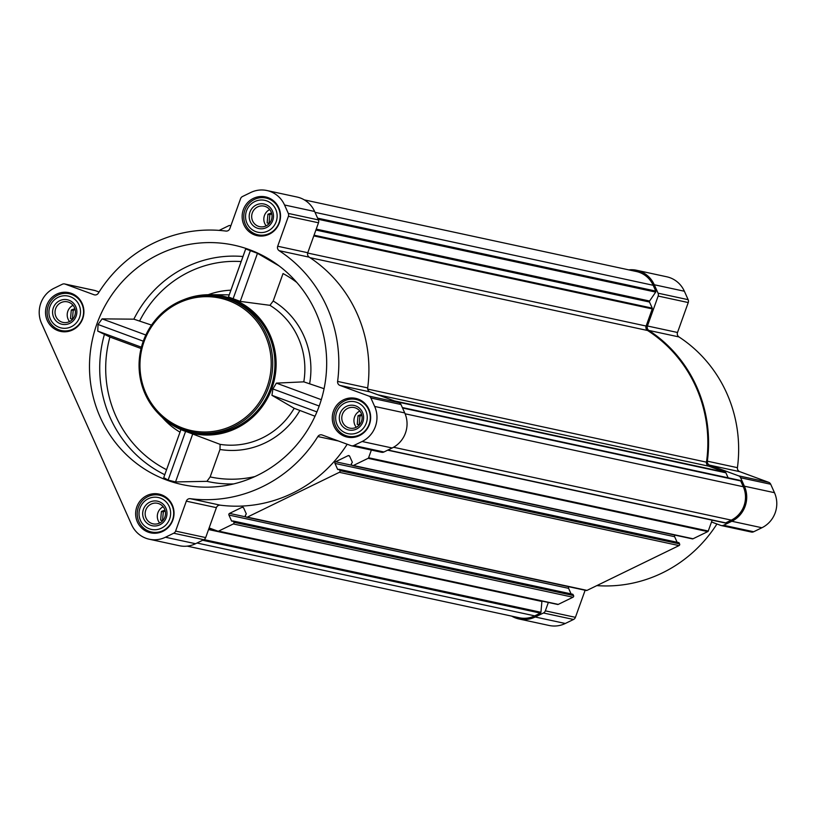 <?xml version="1.0" encoding="UTF-8"?>
<svg xmlns="http://www.w3.org/2000/svg" width="816" height="816" viewBox="0 0 816 816"><rect width="100%" height="100%" fill="white"/><g stroke="black" fill="none" stroke-linecap="round" stroke-linejoin="round"><path stroke-width="1.22" d="M359.795 411.019A10.506 10.159 -77.8 0 0 356.286 427.278M359.377 424.922L357.245 424.361L358.04 415.701L360.57 414.752M269.678 209.569A10.506 10.159 -77.8 0 0 266.179 225.828M269.26 223.482L267.138 222.911L267.923 214.251L270.453 213.302M73.063 305.306A10.506 10.159 -77.8 0 0 69.554 321.565M72.644 319.219L70.513 318.648L71.298 309.988L73.828 309.04M163.169 506.756A10.506 10.159 -77.8 0 0 159.661 523.015M162.751 520.659L160.619 520.098L161.415 511.438L163.945 510.49M151.541 325.094L133.855 319.168L102.092 318.872L98.053 324.493L97.736 331.102L109.915 337.028A114.801 110.996 -77.8 0 0 166.556 469.7M257.499 475.33A122.471 118.412 102.2 0 1 222.044 486.112A122.471 118.412 102.2 0 1 110.609 435.928A122.471 118.412 102.2 0 1 102.714 310.274A122.471 118.412 102.2 0 1 270.79 260.182A122.471 118.412 102.2 0 1 326.441 370.954A122.471 118.412 102.2 0 1 257.499 475.33M163.73 477.625L180.928 429.604L163.73 477.625L168.127 480.094L175.532 481.94L206.927 481.338L210.151 476.921L219.983 449.483L220.116 444.363L180.948 429.583M279.052 265.873L257.468 253.327L245.687 248.911L228.449 297.014L240.241 301.39L269.943 305.317L273.207 300.992L283.04 273.554A109.089 105.468 102.2 0 1 296.769 282.418M183.753 299.696A70.268 67.942 102.2 0 1 209.437 294.709A70.268 67.942 102.2 0 1 274.706 349.636A70.268 67.942 102.2 0 1 236.436 428.247A70.268 67.942 102.2 0 1 180.387 429.359A70.268 67.942 102.2 0 1 159.049 414.222M324.074 388.702L303.797 381.847L276.379 383.122L272.891 388.957L271.942 395.321L294.188 408.296L315.017 416.231M141.086 348.524L109.915 337.028M56.722 294.137A19.829 19.166 -77.8 0 0 45.625 314.374A19.829 19.166 -77.8 0 0 60.537 331.398A19.829 19.166 -77.8 0 0 83.456 316.057A19.829 19.166 -77.8 0 0 68.901 292.638A19.829 19.166 -77.8 0 0 56.722 294.137M253.348 198.4A19.829 19.166 -77.8 0 0 242.25 218.637A19.829 19.166 -77.8 0 0 257.162 235.661A19.829 19.166 -77.8 0 0 280.082 220.32A19.829 19.166 -77.8 0 0 265.526 196.901A19.829 19.166 -77.8 0 0 253.348 198.4M343.454 399.85A19.829 19.166 -77.8 0 0 332.367 420.077A19.829 19.166 -77.8 0 0 347.279 437.111A19.829 19.166 -77.8 0 0 370.199 421.77A19.829 19.166 -77.8 0 0 355.633 398.351A19.829 19.166 -77.8 0 0 343.454 399.85M146.829 495.587A19.829 19.166 -77.8 0 0 135.742 515.814A19.829 19.166 -77.8 0 0 150.654 532.848A19.829 19.166 -77.8 0 0 173.573 517.507A19.829 19.166 -77.8 0 0 159.018 494.088A19.829 19.166 -77.8 0 0 146.829 495.587M54.091 288.252L62.322 284.243A3.764 3.641 102.2 0 1 65.117 284.101L93.993 294.739A3.764 3.641 102.2 0 0 98.328 293.199A135.028 130.54 102.2 0 1 225.94 231.071A3.764 3.641 102.2 0 0 229.847 228.592L240.577 198.665A3.764 3.641 102.2 0 1 242.474 196.523L250.716 192.515A26.357 25.48 102.2 0 1 266.903 190.526A26.357 25.48 102.2 0 1 284.539 204.989L288.313 213.425A3.764 3.641 102.2 0 1 288.415 216.301L277.695 246.238A3.764 3.641 102.2 0 0 279.123 250.675A135.028 130.54 102.2 0 1 337.61 381.419A3.764 3.641 102.2 0 0 339.956 385.417L368.832 396.066A3.764 3.641 102.2 0 1 370.882 397.994L374.656 406.439A26.357 25.48 102.2 0 1 362.09 441.497L353.848 445.505A3.764 3.641 102.2 0 1 351.064 445.658L322.177 435.01A3.764 3.641 102.2 0 0 317.852 436.55A135.028 130.54 102.2 0 1 190.24 498.678A3.764 3.641 102.2 0 0 186.323 501.157L175.603 531.094A3.764 3.641 102.2 0 1 173.696 533.225L165.464 537.234A26.357 25.48 102.2 0 1 149.277 539.223A26.357 25.48 102.2 0 1 131.631 524.759L41.524 323.309A26.357 25.48 102.2 0 1 54.091 288.252M628.789 269.872A26.357 25.48 102.2 0 1 636.643 270.28L666.723 276.777A26.357 25.48 102.2 0 1 684.369 291.241L688.143 299.676A3.764 3.641 102.2 0 1 688.245 302.552L677.515 332.479L647.435 325.992A3.764 3.641 102.2 0 0 648.873 330.439A135.028 130.54 102.2 0 1 707.35 461.183A3.764 3.641 102.2 0 0 709.696 465.181L738.582 475.83A3.764 3.641 102.2 0 1 740.622 477.758L744.396 486.193A26.357 25.48 102.2 0 1 731.83 521.261L723.598 525.269A3.764 3.641 102.2 0 1 720.803 525.412L711.511 521.985L708.268 531.032A1 0.969 102.2 0 1 707.758 531.604L693.049 538.764A1.255 1.214 102.2 0 1 692.274 538.856L352.614 465.589A1.255 1.214 102.2 0 1 351.778 464.896L351.319 463.876L352.349 462.274L349.666 456.277A1.255 1.214 102.2 0 0 348.055 455.685L335.58 461.764L352.094 465.324M721.283 525.555L751.363 532.042A3.764 3.641 102.2 0 0 753.678 531.757L761.909 527.748A26.357 25.48 102.2 0 0 774.476 492.691L770.702 484.245A3.764 3.641 102.2 0 0 768.662 482.317L739.775 471.668A3.764 3.641 102.2 0 1 737.429 467.67A135.028 130.54 102.2 0 0 678.953 336.926A3.764 3.641 102.2 0 1 677.515 332.479M716.927 523.984A135.028 130.54 102.2 0 1 596.833 585.613M585.133 590.254L575.423 617.335A3.764 3.641 102.2 0 1 573.526 619.477L565.284 623.485A26.357 25.48 102.2 0 1 549.097 625.474L519.017 618.987A26.357 25.48 102.2 0 1 511.693 616.121M219.167 230.387L229 225.604A1.255 1.214 102.2 0 1 230.602 226.195L230.663 226.328M347.188 444.22A135.028 130.54 102.2 0 1 220.32 505.175L190.24 498.678M335.58 461.764A1.255 1.214 102.2 0 0 334.978 463.427L337.661 469.424L339.16 469.353L339.956 470.648A1.255 1.214 102.2 0 1 339.354 472.321L247.34 517.12A1.255 1.214 102.2 0 1 245.728 516.528L245.279 515.508L246.31 513.907L243.627 507.909A1.255 1.214 102.2 0 0 242.015 507.317L229.531 513.397A1.255 1.214 102.2 0 0 228.929 515.059L231.611 521.057L233.121 520.996L233.917 522.281A1.255 1.214 102.2 0 1 233.315 523.954L218.606 531.114A1 0.969 102.2 0 1 217.862 531.155L209.131 527.942L216.403 507.644A3.764 3.641 102.2 0 1 220.32 505.175M371.362 450.065L368.608 457.756A1 0.969 102.2 0 1 368.098 458.327L353.389 465.487A1.255 1.214 102.2 0 1 352.614 465.589M572.475 594.303L573.577 595.558A1.255 1.214 102.2 0 1 572.975 597.23L558.266 604.391A1 0.969 102.2 0 1 557.522 604.432L218.117 531.216M334.978 463.427L674.638 536.704A1.255 1.214 102.2 0 1 675.056 535.143M674.638 536.704L677.127 542.263M678.514 542.671L679.616 543.925A1.255 1.214 102.2 0 1 679.024 545.598L587 590.396A1.255 1.214 102.2 0 1 586.235 590.488L246.575 517.222M228.929 515.059L568.599 588.336A1.255 1.214 102.2 0 1 569.007 586.775M568.599 588.336L571.078 593.895M740.03 480.389L402.329 407.531L739.908 480.369A1 0.969 102.2 0 1 740.693 480.94L743.294 486.734A25.102 24.266 102.2 0 1 731.32 520.129L725.669 522.883A1 0.969 102.2 0 1 724.7 522.801M304.307 199.879L636.378 271.514A25.102 24.266 102.2 0 1 653.177 285.284L655.768 291.088A1 0.969 102.2 0 1 655.687 292.087L649.587 301.022A1 0.969 102.2 0 0 649.495 302.022L652.239 308.142A1 0.969 102.2 0 1 652.27 308.907L646.129 326.043A3.764 3.641 102.2 0 0 647.588 330.5A134.273 129.815 102.2 0 1 706.483 462.162A3.764 3.641 102.2 0 0 708.818 466.201L725.353 472.291A1 0.969 102.2 0 1 725.893 472.801L728.137 477.819M712.154 520.18L711.511 521.985M636.643 270.28A26.357 25.48 102.2 0 1 654.279 284.753L658.063 293.189A3.764 3.641 102.2 0 1 658.165 296.055L647.435 325.992M548.352 602.463L545.343 610.847A3.764 3.641 102.2 0 1 543.446 612.989L535.204 616.998A26.357 25.48 102.2 0 1 519.017 618.987M208.559 529.553L541.906 601.463A1 0.969 102.2 0 1 542.018 601.096M541.906 601.463L540.926 612.286A1 0.969 102.2 0 1 540.365 613.112L534.704 615.866A25.102 24.266 102.2 0 1 519.282 617.763L187.211 546.128M266.903 190.526L296.983 197.013A26.357 25.48 102.2 0 1 314.619 211.477L318.393 219.912A3.764 3.641 102.2 0 1 318.495 222.788L307.775 252.725L277.695 246.238M351.543 445.791L381.623 452.278A3.764 3.641 102.2 0 0 383.928 451.993L392.17 447.984A26.357 25.48 102.2 0 0 404.736 412.927L400.962 404.491A3.764 3.641 102.2 0 0 398.912 402.563L370.036 391.915A3.764 3.641 102.2 0 1 367.69 387.906A135.028 130.54 102.2 0 0 309.203 257.162A3.764 3.641 102.2 0 1 307.775 252.725M64.637 283.958L94.717 290.445A3.764 3.641 102.2 0 1 95.197 290.588L99.073 292.016M209.131 527.942L205.683 537.581A3.764 3.641 102.2 0 1 203.786 539.713L195.544 543.721A26.357 25.48 102.2 0 1 179.357 545.72L149.277 539.223M220.453 296.932L222.646 297.412A69.013 66.728 102.2 0 1 274.553 356.694A69.013 66.728 102.2 0 1 235.936 427.125A69.013 66.728 102.2 0 1 193.535 432.337L191.342 431.868A69.013 66.728 -77.8 0 0 271.126 378.471A69.013 66.728 -77.8 0 0 220.453 296.932A69.013 66.728 -77.8 0 0 178.051 302.155A69.013 66.728 -77.8 0 0 139.434 372.586A69.013 66.728 -77.8 0 0 191.342 431.868M175.532 481.94L192.76 433.877M168.127 480.094L185.558 431.48M233.08 298.88L250.502 250.267M228.48 296.993L245.698 248.951M240.241 301.39L257.468 253.327M97.736 331.102L141.413 347.198M98.053 324.493L143.29 341.18M102.092 318.872L145.85 335.009M272.891 388.957L319.199 406.031M276.379 383.122L321.3 399.687M271.942 395.321L316.914 411.907M178.245 303.215A67.759 65.515 -77.8 0 0 167.596 420.046A67.759 65.515 -77.8 0 0 270.912 369.74A67.759 65.515 -77.8 0 0 178.245 303.215M147.869 496.628A18.819 18.197 -77.8 0 0 137.333 515.834A18.819 18.197 -77.8 0 0 151.49 532.001A18.819 18.197 -77.8 0 0 173.247 517.436A18.819 18.197 -77.8 0 0 159.426 495.2A18.819 18.197 -77.8 0 0 147.869 496.628M148.247 498.76A16.31 15.769 -77.8 0 0 145.687 526.881A16.31 15.769 -77.8 0 0 170.564 514.774A16.31 15.769 -77.8 0 0 148.247 498.76M149.767 502.146A12.546 12.128 -77.8 0 0 147.798 523.78A12.546 12.128 -77.8 0 0 166.933 514.468A12.546 12.128 -77.8 0 0 149.767 502.146M57.752 295.178A18.819 18.197 -77.8 0 0 47.226 314.384A18.819 18.197 -77.8 0 0 61.373 330.551A18.819 18.197 -77.8 0 0 83.14 315.996A18.819 18.197 -77.8 0 0 69.319 293.75A18.819 18.197 -77.8 0 0 57.752 295.178M58.14 297.31A16.31 15.769 -77.8 0 0 55.57 325.431A16.31 15.769 -77.8 0 0 80.447 313.324A16.31 15.769 -77.8 0 0 58.14 297.31M59.66 300.706A12.546 12.128 -77.8 0 0 57.681 322.33A12.546 12.128 -77.8 0 0 76.816 313.018A12.546 12.128 -77.8 0 0 59.66 300.706M254.378 199.441A18.819 18.197 -77.8 0 0 243.841 218.647A18.819 18.197 -77.8 0 0 257.999 234.814A18.819 18.197 -77.8 0 0 279.755 220.259A18.819 18.197 -77.8 0 0 265.945 198.013A18.819 18.197 -77.8 0 0 254.378 199.441M254.765 201.572A16.31 15.769 -77.8 0 0 252.195 229.694A16.31 15.769 -77.8 0 0 277.073 217.586A16.31 15.769 -77.8 0 0 254.765 201.572M256.285 204.969A12.546 12.128 -77.8 0 0 254.306 226.603A12.546 12.128 -77.8 0 0 273.442 217.28A12.546 12.128 -77.8 0 0 256.285 204.969M344.485 400.891A18.819 18.197 -77.8 0 0 333.958 420.097A18.819 18.197 -77.8 0 0 348.116 436.264A18.819 18.197 -77.8 0 0 369.872 421.699A18.819 18.197 -77.8 0 0 356.051 399.463A18.819 18.197 -77.8 0 0 344.485 400.891M344.872 403.022A16.31 15.769 -77.8 0 0 342.312 431.144A16.31 15.769 -77.8 0 0 367.18 419.036A16.31 15.769 -77.8 0 0 344.872 403.022M346.392 406.409A12.546 12.128 -77.8 0 0 344.423 428.043A12.546 12.128 -77.8 0 0 363.559 418.73A12.546 12.128 -77.8 0 0 346.392 406.409M151.103 504.094A10.506 10.159 -77.8 0 0 153.122 523.852A10.506 10.159 -77.8 0 0 165.271 515.722A10.506 10.159 -77.8 0 0 151.103 504.094M347.728 408.357A10.506 10.159 -77.8 0 0 349.748 428.114A10.506 10.159 -77.8 0 0 361.896 419.985A10.506 10.159 -77.8 0 0 347.728 408.357M257.611 206.917A10.506 10.159 -77.8 0 0 259.641 226.664A10.506 10.159 -77.8 0 0 271.789 218.535A10.506 10.159 -77.8 0 0 257.611 206.917M60.986 302.644A10.506 10.159 -77.8 0 0 63.016 322.402A10.506 10.159 -77.8 0 0 75.164 314.272A10.506 10.159 -77.8 0 0 60.986 302.644M162.537 520.506L163.322 511.856L161.415 511.438M163.322 511.856L165.22 510.928M72.42 319.056L73.205 310.406L71.298 309.988M73.205 310.406L75.113 309.478M269.045 223.319L269.831 214.669L267.923 214.251M269.831 214.669L271.738 213.741M359.152 424.769L359.948 416.119L358.04 415.701M359.948 416.119L361.845 415.191M208.202 294.709A80.294 77.632 102.2 0 1 230.897 290.18M139.75 320.749A109.089 105.468 102.2 0 1 241.148 261.559M133.855 319.168A114.097 110.303 102.2 0 1 242.954 256.52M104.326 334.713A119.799 115.831 -77.8 0 0 164.761 474.708M233.662 483.919A114.097 110.303 102.2 0 1 206.927 481.338M269.943 305.317A75.286 72.787 102.2 0 1 303.797 381.847M294.188 408.296A75.286 72.787 102.2 0 1 262.344 437.927A75.286 72.787 102.2 0 1 220.116 444.363M299.798 410.621A80.294 77.632 102.2 0 1 219.983 449.483M254.888 476.564A109.089 105.468 102.2 0 1 210.151 476.921M162.394 417.527A75.296 72.797 -77.8 0 0 180.01 432.164M273.207 300.992A80.294 77.632 102.2 0 1 309.682 383.387M218.606 531.114L558.266 604.391M233.315 523.954L572.975 597.23M247.34 517.12L587 590.396M339.354 472.321L679.024 545.598M353.389 465.487L693.049 538.764M368.098 458.327L707.758 531.604M387.967 450.034L725.669 522.883M393.547 447.26L731.32 520.129M684.369 291.241L654.279 284.753M688.143 299.676L658.063 293.189M688.245 302.552L658.165 296.055M678.953 336.926L648.873 330.439M737.429 467.67L707.35 461.183M739.775 471.668L709.696 465.181M768.662 482.317L738.582 475.83M770.702 484.245L740.622 477.758M774.476 492.691L744.396 486.193M761.909 527.748L731.83 521.261M753.678 531.757L723.598 525.269M575.423 617.335L545.343 610.847M573.526 619.477L543.446 612.989M565.284 623.485L535.204 616.998M315.007 212.333L653.177 285.284M317.597 218.137L655.768 291.088M318.107 219.259L655.687 292.087M316.231 229.102L649.587 301.022M315.894 230.051L649.495 302.022M314.058 235.192L652.239 308.142M313.803 235.895L652.27 308.907M307.673 253.031L646.129 326.043M309.978 257.672L647.588 330.5M367.71 389.089L706.483 462.162M377.9 394.811L708.818 466.201M394.424 400.901L725.353 472.291M397.015 401.86L725.893 472.801M402.523 407.99L740.693 480.94M405.103 413.783L743.294 486.734M202.664 540.263L540.365 613.112M197.003 543.017L534.704 615.866M368.608 457.756L708.268 531.032M348.055 455.685L349.493 455.991M337.661 469.424L338.446 469.598M339.497 469.628L679.167 542.905M339.956 470.648L679.616 543.925M242.015 507.317L243.443 507.623M229.531 513.397L246.044 516.956M231.611 521.057L232.397 521.23M233.458 521.271L573.118 594.538M233.917 522.281L573.577 595.558M209.029 528.227L211.171 528.697M208.865 528.676L214.302 529.849M204 539.6L540.926 612.286M95.197 290.588L65.117 284.101M94.962 294.953L93.993 294.739M314.619 211.477L284.539 204.989M318.393 219.912L288.313 213.425M318.495 222.788L288.415 216.301M309.203 257.162L279.123 250.675M367.69 387.906L337.61 381.419M370.036 391.915L339.956 385.417M398.912 402.563L368.832 396.066M400.962 404.491L370.882 397.994M404.736 412.927L374.656 406.439M392.17 447.984L362.09 441.497M383.928 451.993L353.848 445.505M338.375 440.977L317.852 436.55M216.403 507.644L186.323 501.157M205.683 537.581L175.603 531.094M203.786 539.713L173.696 533.225M195.544 543.721L165.464 537.234M180.387 429.359L181.682 429.94M209.437 294.709L229.225 294.831M229.765 225.512L230.867 225.746M387.661 450.177L725.047 522.954M339.16 469.353L678.83 542.63M233.121 520.996L572.781 594.262M217.984 531.196L557.644 604.462M164.689 496.342L159.426 495.2M156.754 533.134L151.49 532.001M74.572 294.892L69.319 293.75M66.637 331.684L61.373 330.551M271.198 199.155L265.945 198.013M263.262 235.946L257.999 234.814M361.315 400.605L356.051 399.463M353.379 437.396L348.116 436.264"/></g></svg>
